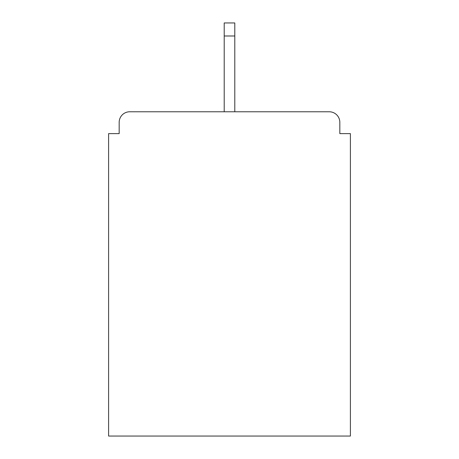 <?xml version="1.0" encoding="UTF-8"?>
<svg xmlns="http://www.w3.org/2000/svg" width="459" height="459" viewBox="0 0 459 459"><rect width="100%" height="100%" fill="white"/><g stroke="black" fill="none" stroke-linecap="round" stroke-linejoin="round"><path stroke-width="0.69" d="M339.826 133.626L339.826 122.346L339.826 133.626L350.401 133.626L350.401 436.05L108.599 436.05L108.599 133.626L119.174 133.626L119.174 122.346L119.174 133.626M224.21 35.991L224.21 111.772L329.252 111.772L234.79 111.772L329.252 111.772L234.79 111.772L234.79 35.991L224.21 35.991L224.21 22.95L234.79 22.95L234.79 35.991M129.748 111.772L224.21 111.772L129.748 111.772A10.574 10.574 0 0 0 119.174 122.346M339.826 122.346A10.574 10.574 0 0 0 329.252 111.772"/></g></svg>
